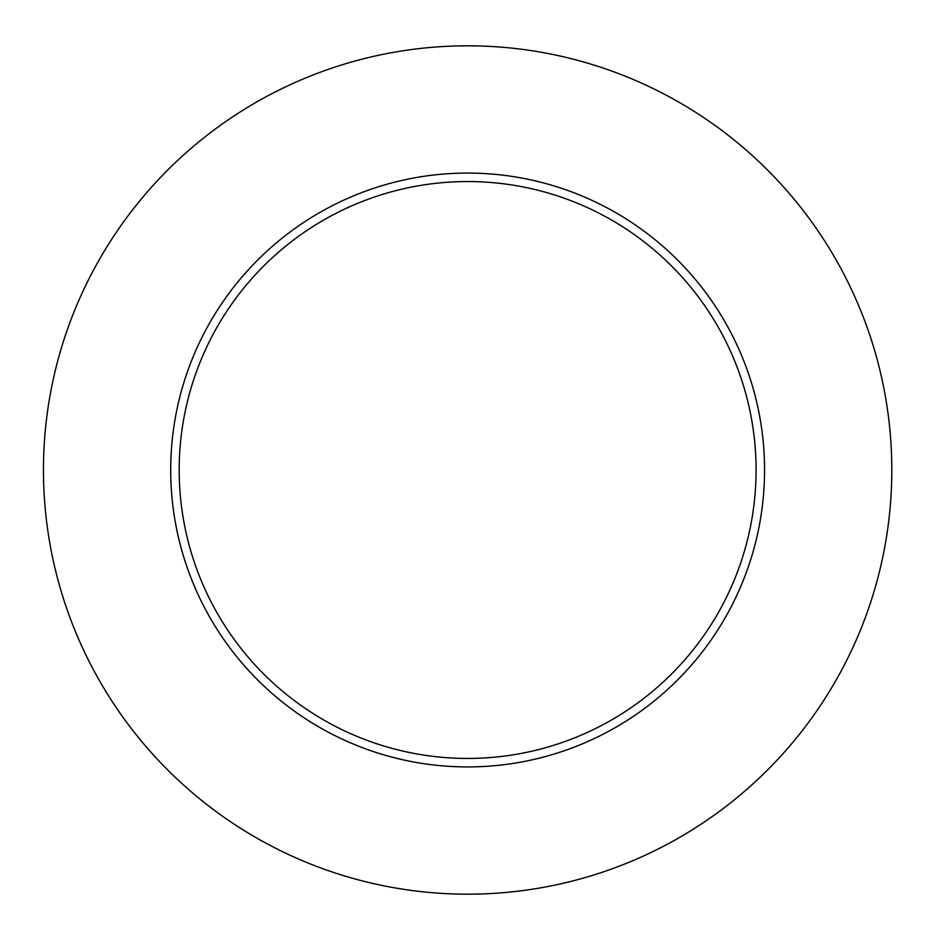 <?xml version="1.0" encoding="UTF-8"?>
<svg xmlns="http://www.w3.org/2000/svg" width="940" height="940" viewBox="0 0 940 940"><rect width="100%" height="100%" fill="white"/><g stroke="black" fill="none" stroke-linecap="round" stroke-linejoin="round"><path stroke-width="1.41" d="M891.813 470A424.187 424.187 0 0 0 255.539 102.648A424.187 424.187 0 0 0 255.539 837.352A424.187 424.187 0 0 0 891.813 470M764.561 470A296.934 296.934 0 0 0 319.165 212.851A296.934 296.934 0 0 0 319.165 727.149A296.934 296.934 0 0 0 764.561 470M756.077 470A288.451 288.451 0 0 0 323.407 220.195A288.451 288.451 0 0 0 323.407 719.805A288.451 288.451 0 0 0 756.077 470"/></g></svg>
